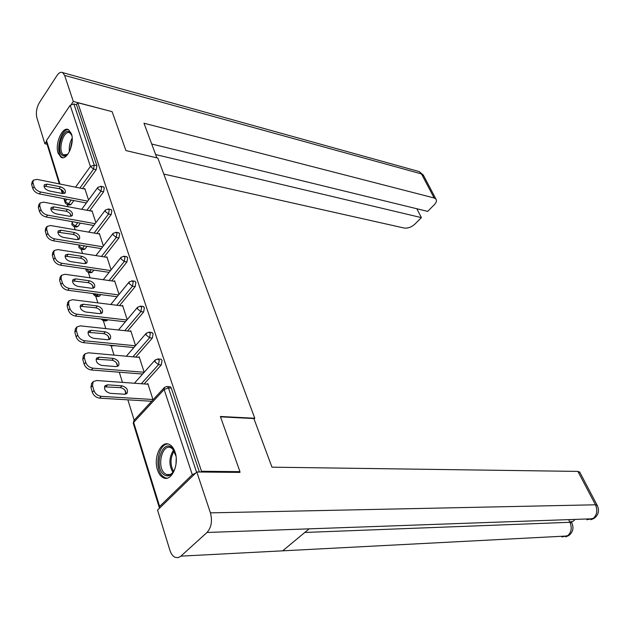 <?xml version="1.0" encoding="UTF-8"?>
<svg xmlns="http://www.w3.org/2000/svg" width="630" height="630" viewBox="0 0 630 630"><rect width="100%" height="100%" fill="white"/><g stroke="black" fill="none" stroke-linecap="round" stroke-linejoin="round"><path stroke-width="0.94" d="M58.102 153.106L60.992 157.264C66.898 161.272 74.962 143.262 71.403 133.741L68.599 129.741C62.598 125.74 54.668 143.601 58.102 153.106M157.476 469.83C158.831 473.973 160.863 476.642 163.572 477.847C171.565 481.863 179.487 464.302 175.053 452.088C173.699 448.095 171.722 445.512 169.123 444.331C161.028 440.268 153.208 457.624 157.476 469.83M67.394 204.616L68.048 206.727M70.221 213.759L71.017 216.303M74.222 226.65L75.191 229.792M77.403 236.919L78.238 239.636M81.223 249.252L82.53 253.488M84.774 260.71L85.664 263.6M88.413 272.459L90.074 277.846M92.342 285.162L93.295 288.233M95.791 296.281L97.831 302.88M100.131 310.299L101.139 313.567M103.367 320.749L105.809 328.624M108.139 336.152L109.21 339.617M111.156 345.894L114.014 355.115M116.377 362.746L117.566 366.361M119.298 372.188L122.456 382.378M124.858 390.12L125.724 392.931M127.866 399.837L134.174 420.194M59.346 183.905L46.431 142.096L46.502 140.49L70.174 105.273L73.891 103.981L76.458 104.643L77.758 102.729L112.109 111.66L125.929 150.57L157.831 158.075L254.788 418.257L254.04 418.981M195.662 473.099L192.292 474.697L159.634 506.441L159.327 507.685L159.776 507.922M169.486 386.686L170.265 386.741L171.289 388.08L199.371 472.012M254.788 418.257L220.366 416.477L239.959 471.657L239.172 472.39M239.959 471.657L201.505 471.272L200.726 472.02M77.758 102.729L201.505 471.272M153.051 399.766L147.806 383.52L147.223 384.158M76.458 104.643L96.886 165.682L96.217 169.675L82.522 188.59M73.852 200.568L71.04 204.451L69.709 205.034L67.512 204.616M80.388 223.122L77.907 226.469L76.569 227.028L74.371 226.643M103.194 186.811L104.281 187.779L103.596 191.827L89.554 210.766M87.058 246.291L84.956 249.055L83.609 249.606L81.42 249.252M110.715 209.459L111.872 210.475L111.179 214.57L96.76 233.533M93.862 270.105L92.193 272.247L90.838 272.774L88.657 272.451M118.44 232.722L119.669 233.785L118.968 237.927L104.163 256.906M100.784 294.588L99.619 296.053L98.256 296.557L96.083 296.273M126.37 256.623L127.677 257.733L126.969 261.93L111.746 280.925M107.832 319.78L105.879 320.993L103.722 320.741M134.521 281.185L135.915 282.35L135.198 286.603L119.527 305.605M114.999 345.712L111.565 345.886M142.9 306.448L144.388 307.661L143.656 311.968L127.512 330.978M151.507 332.427L153.098 333.695L152.35 338.066L135.71 357.076M160.366 359.163L161.099 359.226L162.06 360.494L161.304 364.92L144.12 383.938M144.183 372.291L139.151 356.73L138.616 357.344M91.35 369.983C87.846 369.385 85.444 367.463 84.16 364.195L85.696 362.36C86.987 365.62 89.389 367.558 92.901 368.156L91.35 369.983L142.608 374.055M135.56 345.594L130.741 330.695L130.245 331.278M127.173 319.638L122.566 305.369L122.102 305.928M119.023 294.399L114.605 280.736L114.18 281.264M111.093 269.845L106.864 256.757L106.462 257.268M103.375 245.952L99.327 233.415L98.949 233.911M95.862 222.689L91.988 210.68L91.633 211.16M88.546 200.033L84.829 188.535L84.499 188.992M93.949 390.49L92.5 385.56L90.933 387.379L92.374 392.309L93.949 390.49C95.272 393.844 97.713 395.798 101.249 396.341L152.972 399.507M92.5 385.56L93.153 381.685L96.563 380.52L148.034 384.221M124.551 394.23L127.047 393.372C128.331 389.828 126.63 387.308 121.952 385.82L107.628 384.828L105.021 385.717C103.714 389.301 105.438 391.836 110.187 393.317L124.551 394.23M101.249 396.341L99.666 398.152L151.672 401.263M99.666 398.152C96.13 397.609 93.697 395.664 92.374 392.309M90.933 387.379L91.586 383.512L93.035 381.819M126.039 394.034C126.063 390.679 124.173 388.529 120.377 387.607L104.43 386.859M85.696 362.36L84.294 357.572L82.758 359.415L84.16 364.195M92.901 368.156L144.168 372.267M84.294 357.572L84.892 353.91L88.35 352.792L139.372 357.407M116.014 366.597L118.542 365.762C119.755 362.368 118.07 359.927 113.495 358.423L99.288 357.178L96.658 358.037C95.421 361.47 97.122 363.927 101.776 365.424L116.014 366.597M82.758 359.415L83.365 355.753L84.735 354.107M117.558 366.416C117.487 363.211 115.613 361.147 111.951 360.226L96.075 359.21M77.679 335.05L76.317 330.404L74.82 332.262L76.175 336.908L77.679 335.05C78.947 338.223 81.317 340.137 84.79 340.791L135.403 345.775M76.317 330.404L76.884 326.946L80.364 325.868L130.953 331.349M107.722 339.751L110.274 338.948C111.423 335.695 109.754 333.317 105.273 331.813L91.192 330.317L88.531 331.144C87.357 334.435 89.05 336.829 93.61 338.326L107.722 339.751M84.79 340.791L83.278 342.633L133.867 347.547M83.278 342.633C79.805 341.988 77.435 340.082 76.175 336.908M74.82 332.262L75.387 328.805L76.687 327.183M109.305 339.586C109.155 336.53 107.305 334.546 103.761 333.632L87.972 332.349M69.898 308.527L68.575 304.014L67.111 305.889L68.426 310.393L69.898 308.527C71.135 311.622 73.474 313.512 76.907 314.212L126.866 320.001M68.575 304.014L69.103 300.738L72.615 299.715L122.771 306.007M99.666 313.661L102.241 312.897C103.328 309.771 101.674 307.456 97.28 305.944L83.325 304.227L80.64 305.014C79.53 308.172 81.207 310.503 85.672 312.007L99.666 313.661M76.907 314.212L75.435 316.071L125.362 321.796M75.435 316.071C71.993 315.378 69.662 313.488 68.426 310.393M67.111 305.889L67.646 302.613L68.883 301.022M101.288 313.519C101.06 310.598 99.225 308.684 95.799 307.779L80.097 306.251M62.338 282.752L61.047 278.365L59.622 280.255L60.897 284.642L62.338 282.752C63.543 285.768 65.851 287.642 69.261 288.382L118.582 294.934M61.047 278.365L61.543 275.271L65.079 274.294L114.81 281.358M91.83 288.304L94.429 287.571C95.461 284.571 93.823 282.311 89.507 280.799L75.679 278.862L72.97 279.618C71.922 282.649 73.584 284.918 77.955 286.43L91.83 288.304M69.261 288.382L67.812 290.257L117.117 296.738M67.812 290.257C64.41 289.524 62.102 287.65 60.897 284.642M59.622 280.255L60.118 277.161L61.307 275.586M93.484 288.178C93.185 285.39 91.382 283.547 88.066 282.642L72.45 280.87M54.983 257.702L53.731 253.441L52.337 255.339L53.582 259.599L54.983 257.702C56.164 260.639 58.44 262.497 61.819 263.277L110.541 270.546M53.731 253.441L54.196 250.504L57.755 249.582L107.061 257.363M84.207 263.639L86.83 262.938C87.806 260.056 86.184 257.859 81.955 256.339L68.237 254.197L65.512 254.914C64.52 257.827 66.166 260.04 70.458 261.56L84.207 263.639M61.819 263.277L60.401 265.159L109.1 272.357M60.401 265.159C57.031 264.387 54.755 262.537 53.582 259.599M52.337 255.339L52.802 252.402L53.944 250.85M85.893 263.537C85.53 260.875 83.743 259.087 80.538 258.19L65.016 256.197M175.644 466.31L174.392 469.956C171.061 476.146 167.296 477.508 163.099 474.043C153.618 465.349 162.926 438.37 172.187 447.993L175.975 456.096M174.478 451.285L172.746 448.993L170.848 447.709C162.351 443.433 156.571 466.121 164.335 473.091L166.407 474.516C169.147 475.485 171.62 474.343 173.833 471.083M176.203 458.199L176.006 464.208M168.1 444C158.366 443.425 153.964 468.326 162.438 475.957L165.029 477.745L166.958 478.178M68.158 153.775L67.497 154.484C65.685 156.161 64.008 156.5 62.464 155.5C55.495 151.373 62.795 127.032 69.56 132.016L71.883 135.639M71.6 134.82L69.914 132.969C63.614 128.914 57.18 151.09 63.536 154.815L67.591 154.397M68.544 129.709C60.748 128.166 54.794 153.106 61.937 157.232L62.819 157.689M220.492 416.847L253.882 418.556L271.971 467.169L577.907 471.405L579.868 472.398M180.873 556.14L282.673 550.833L309.141 528.846L207.01 532.476L180.519 556.447L178.203 557.613L175.408 557.432C172.943 556.416 171.1 554.006 169.872 550.203L157.539 510.095L196.804 471.988L239.983 472.398L239.778 471.823M207.01 532.476C211.373 527.507 212.515 520.971 210.428 512.859L196.804 471.988M571.473 522.262L574.466 520.207M304.794 532.452L569.929 522.294L571.686 522.664L570.945 521.215M586.908 519.758L594.57 518.065M561.897 536.981L569.197 535.24C573.15 531.751 573.977 527.57 571.686 522.664L571.93 523.136M156.862 157.846L143.979 123.228L434.133 197.97L421.486 173.919L64.63 75.403L73.308 101.446L111.896 111.605M163.792 174.061L404.176 228.044C407.846 228.493 411.422 227.178 414.894 224.115L421.391 217.626L155.649 154.578M64.63 75.403L62.677 72.615C60.826 71.71 58.913 72.694 56.96 75.561L39.383 102.627C36.572 107.636 35.745 112.691 36.887 117.794L44.864 143.734L46.242 141.679M71.418 104.257L73.308 101.446M151.72 144.018L427.644 211.389L434.267 204.774C436.417 202.498 436.968 200.584 435.921 199.033L434.133 197.97M416.84 208.75L421.391 217.626M44.864 143.734L47.092 144.238M47.841 233.344L46.62 229.194L45.25 231.108L46.462 235.25L47.841 233.344C48.99 236.203 51.243 238.045 54.582 238.864L102.721 246.795M46.62 229.194L47.053 226.414L50.636 225.54L99.516 234.006M76.797 239.636L79.435 238.983C80.356 236.203 78.75 234.061 74.6 232.533L61.008 230.21L58.267 230.879C57.322 233.683 58.96 235.848 63.165 237.368L76.797 239.636M54.582 238.864L53.196 240.762L101.312 248.622M53.196 240.762C49.857 239.943 47.612 238.108 46.462 235.25M45.25 231.108L45.683 228.32L46.785 226.784M78.506 239.565C78.081 237.014 76.317 235.289 73.214 234.399L57.795 232.186M40.887 209.648L39.698 205.616L38.359 207.53L39.54 211.562L40.887 209.648C42.013 212.436 44.234 214.263 47.541 215.114L95.122 223.674M39.698 205.616L40.107 202.97L43.698 202.151L92.169 211.263M69.576 216.279L72.23 215.665C73.112 212.987 71.513 210.893 67.442 209.365L53.967 206.861L51.211 207.498C50.321 210.192 51.936 212.302 56.07 213.83L69.576 216.279M47.541 215.114L46.187 217.019L93.744 225.501M46.187 217.019C42.879 216.169 40.659 214.35 39.54 211.562M38.359 207.53L38.769 204.892L39.832 203.364M71.3 216.232C70.828 213.791 69.087 212.129 66.087 211.239L50.77 208.821M34.114 186.59L32.965 182.661L31.65 184.582L32.799 188.512L34.114 186.59C35.225 189.307 37.414 191.111 40.69 192L87.728 201.143M32.965 182.661L33.343 180.156L36.95 179.377L85.011 189.095M62.551 193.544L65.221 192.961C66.055 190.386 64.473 188.331 60.472 186.811L47.108 184.133L44.344 184.724C43.502 187.323 45.108 189.386 49.156 190.914L62.551 193.544M40.69 192L39.367 193.914L86.373 202.986M39.367 193.914C36.091 193.032 33.902 191.229 32.799 188.512M31.65 184.582L32.035 182.078L33.067 180.558M64.291 193.52C63.772 191.181 62.055 189.567 59.141 188.685L43.935 186.063M192.292 474.697L164.131 389.498L133.654 422.415L159.634 506.441M171.289 388.08L168.462 387.883L196.56 472.224M170.265 386.741L167.438 386.544L168.462 387.883L164.131 389.498L164.398 387.497L133.97 420.415L133.229 423.218M133.97 420.415L133.41 423.762L159.169 507.174M46.502 140.49L59.96 184.031M61.756 189.843L62.921 193.599M64.52 198.765L65.331 201.395L66.882 199.222M75.529 187.181L90.405 166.462L70.174 105.273M73.891 103.981L94.248 165.099L96.886 165.682M96.217 169.675L93.579 169.1L90.405 166.462L94.248 165.099L93.579 169.1L79.9 188.063M71.237 200.064L68.434 203.955L67.103 204.537L65.229 202.955L65.331 201.395L68.434 203.955L71.04 204.451M161.304 364.92L158.492 364.675L141.325 383.733M164.398 387.497L166.722 386.474M161.099 359.226L158.295 358.974L155.232 359.935L154.98 361.825L158.492 364.675L159.256 360.242L157.618 358.895M152.35 338.066L149.562 337.774L132.938 356.824M143.656 311.968L140.884 311.63L124.764 330.679M135.198 286.603L132.45 286.217L116.802 305.259M105.115 319.473L104.525 320.19L107.242 320.505M126.969 261.93L124.252 261.505L109.037 280.539M98.091 294.234L96.918 295.698L99.619 296.053M118.968 237.927L116.266 237.463L101.469 256.481M91.185 269.711L89.515 271.853L92.193 272.247M111.179 214.57L108.502 214.066L94.098 233.068M84.404 245.857L82.302 248.63L84.956 249.055M103.596 191.827L100.942 191.284L86.909 210.27M77.758 222.65L75.277 226.005L77.907 226.469M125.087 394.23L125.496 393.183L124.874 394.238M152.192 332.498L149.404 332.199L146.333 333.16L146.097 334.947L149.562 337.774L150.31 333.396L148.774 332.112M109.659 345.193L110.974 345.831L112.258 345.445M143.538 306.526L140.773 306.172L137.686 307.141L137.466 308.834L140.884 311.63L141.624 307.314L140.183 306.086M101.068 319.008L103.162 320.678L104.525 320.19L102.344 319.15M135.119 281.271L132.379 280.878L129.276 281.838L129.071 283.445L132.45 286.217L133.174 281.957L131.828 280.783M93.5 294.525L95.563 296.21L96.918 295.698L93.957 293.69M126.929 256.709L124.204 256.276L121.102 257.237L120.913 258.757L124.252 261.505L124.96 257.3L123.693 256.182M86.153 270.727L88.161 272.38L89.515 271.853L86.239 268.978M118.952 232.816L116.259 232.336L113.156 233.297L112.975 234.746L116.266 237.463L116.967 233.313L115.778 232.242M78.994 247.551L80.955 249.181L82.302 248.63L79.128 246.023L79.112 244.991L78.789 246.905M111.195 209.554L108.525 209.042L105.415 210.003L105.249 211.373L108.502 214.066L109.195 209.963L108.069 208.947M72.025 224.965L73.938 226.572L75.277 226.005L72.135 223.422L72.6 221.728M103.643 186.905L100.989 186.354L97.886 187.315L97.729 188.622L100.942 191.284L101.619 187.236L100.564 186.26M121.952 385.82L120.377 387.607M107.628 384.828L106.053 386.631M113.495 358.423L111.951 360.226M99.288 357.178L97.752 358.998M105.273 331.813L103.761 333.632M91.192 330.317L89.688 332.16M97.28 305.944L95.799 307.779M83.325 304.227L81.853 306.078M89.507 280.799L88.066 282.642M75.679 278.862L74.238 280.728M81.955 256.339L80.538 258.19M68.237 254.197L66.835 256.071M172.896 472.35C168.69 464.798 168.935 457.349 173.628 449.985M174.234 450.867C170.202 457.663 169.982 464.53 173.557 471.484M69.418 151.609C68.883 146.798 69.804 142.317 72.174 138.167M72.198 140.191L70.229 149.782M210.428 512.859L595.468 504.795L577.907 471.405M282.673 550.833L567.402 535.98C571.386 532.5 572.229 527.94 569.929 522.294L568.969 520.412M309.141 528.846L592.822 518.766C596.996 515.198 597.878 510.536 595.468 504.795L597.374 505.646M423.714 175.849L419.155 171.565L417.69 171.163M74.6 232.533L73.214 234.399M61.008 230.21L59.63 232.092M67.442 209.365L66.087 211.239M53.967 206.861L52.613 208.75M60.472 186.811L59.141 188.685M47.108 184.133L45.793 186.031M65.008 202.254L63.898 198.647M62.307 193.497L61.039 189.402M155.232 359.935L134.395 383.237M126.055 392.561L125.496 393.183M146.333 333.16L126.339 356.233M137.623 307.212L118.471 329.994M129.205 281.933L110.778 304.503M121.023 257.347L103.257 279.712M113.061 233.423L95.91 255.607M85.956 268.939L85.948 270.097M105.32 210.136L88.743 232.139M97.784 187.456L81.735 209.302M72.206 222.28L71.812 224.311M169.982 474.54L166.407 474.516M65.347 155.334L63.819 154.988M593.783 518.577L590.846 519.695M594.586 518.057C598.689 514.505 599.539 510.213 597.122 505.173L579.592 471.87M568.402 535.76L565.567 536.87M62.677 72.615L419.155 171.565L423.281 175.022L435.921 199.033"/></g></svg>
